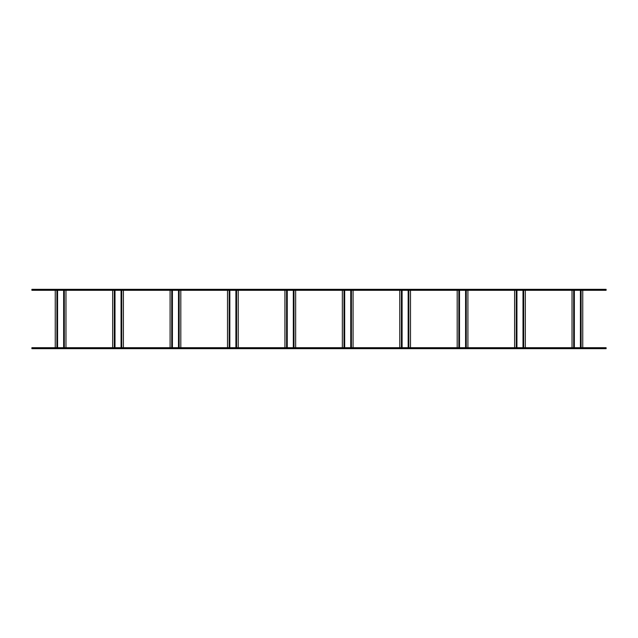 <?xml version="1.0" encoding="UTF-8"?>
<svg xmlns="http://www.w3.org/2000/svg" width="638" height="638" viewBox="0 0 638 638"><rect width="100%" height="100%" fill="white"/><g stroke="black" fill="none" stroke-linecap="round" stroke-linejoin="round"><path stroke-width="0.96" d="M606.1 347.71L31.9 347.71L31.9 348.667L606.1 348.667L606.1 347.71M606.1 289.333L31.9 289.333L31.9 290.29L606.1 290.29L606.1 289.333M57.572 290.29L63.648 290.29L63.648 347.71L57.572 347.71L57.572 290.29M55.251 290.29L55.251 347.71M65.969 290.29L65.969 347.71M114.992 290.29L121.068 290.29L121.068 347.71L114.992 347.71L114.992 290.29M112.671 290.29L112.671 347.71M123.389 290.29L123.389 347.71M172.412 290.29L178.488 290.29L178.488 347.71L172.412 347.71L172.412 290.29M170.091 290.29L170.091 347.71M180.809 290.29L180.809 347.71M229.832 290.29L235.908 290.29L235.908 347.71L229.832 347.71L229.832 290.29M227.511 290.29L227.511 347.71M238.229 290.29L238.229 347.71M287.252 290.29L293.328 290.29L293.328 347.71L287.252 347.71L287.252 290.29M284.931 290.29L284.931 347.71M295.649 290.29L295.649 347.71M344.672 290.29L350.748 290.29L350.748 347.71L344.672 347.71L344.672 290.29M342.351 290.29L342.351 347.71M353.069 290.29L353.069 347.71M402.092 290.29L408.168 290.29L408.168 347.71L402.092 347.71L402.092 290.29M399.771 290.29L399.771 347.71M410.489 290.29L410.489 347.71M459.512 290.29L465.588 290.29L465.588 347.71L459.512 347.71L459.512 290.29M457.191 290.29L457.191 347.71M467.909 290.29L467.909 347.71M516.932 290.29L523.008 290.29L523.008 347.71L516.932 347.71L516.932 290.29M514.611 290.29L514.611 347.71M525.329 290.29L525.329 347.71M574.352 290.29L580.428 290.29L580.428 347.71L574.352 347.71L574.352 290.29M572.031 290.29L572.031 347.71M582.749 290.29L582.749 347.71M56.91 290.29L56.91 347.71M64.31 290.29L64.31 347.71M114.33 290.29L114.33 347.71M121.73 290.29L121.73 347.71M171.75 290.29L171.75 347.71M179.15 290.29L179.15 347.71M229.17 290.29L229.17 347.71M236.57 290.29L236.57 347.71M286.59 290.29L286.59 347.71M293.99 290.29L293.99 347.71M344.01 290.29L344.01 347.71M351.41 290.29L351.41 347.71M401.43 290.29L401.43 347.71M408.83 290.29L408.83 347.71M458.85 290.29L458.85 347.71M466.25 290.29L466.25 347.71M516.27 290.29L516.27 347.71M523.67 290.29L523.67 347.71M573.69 290.29L573.69 347.71M581.09 290.29L581.09 347.71"/></g></svg>
